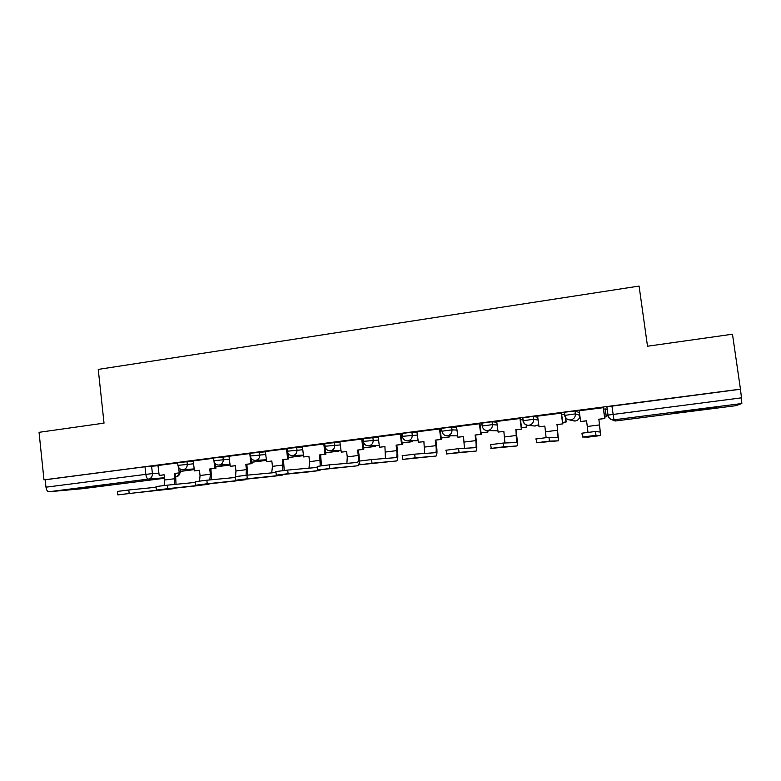 <?xml version="1.0" encoding="UTF-8"?>
<svg xmlns="http://www.w3.org/2000/svg" width="781" height="781" viewBox="0 0 781 781"><rect width="100%" height="100%" fill="white"/><g stroke="black" fill="none" stroke-linecap="round" stroke-linejoin="round"><path stroke-width="1.17" d="M193.337 461.132L177.638 462.664M229.126 456.504L213.525 457.998M265.491 451.799L249.988 453.253M302.462 447.035L287.057 448.431M340.038 442.192L324.73 443.54M378.248 437.282L363.028 438.561M417.103 432.303L411.899 432.186L401.971 433.494M456.621 427.285L451.623 427.012L441.577 428.359M496.823 422.248L492.04 421.75L481.857 423.126M537.748 417.269L533.159 416.4L522.821 417.825M579.336 412.602L574.992 410.952L564.478 412.251L564.585 415.258M694.826 410.601L716.157 407.614L675.438 412.583L694.826 410.601M106.812 485.333L80.287 488.154L106.812 485.333M605.304 409.429L607.218 409.185M81.683 488.779L48.92 491.747C47.416 491.6 46.43 490.077 45.981 487.188L45.21 479.768L145.002 466.774L158.123 465.701M39.05 432.323L43.98 479.856L740.456 389.153L732.48 334.209L647.508 346.227L639.083 286.08L98.25 369.403L104.029 423.126L39.05 432.323M45.21 479.768L43.98 479.856M606.935 407.116L607.725 415.141L741.481 397.841L741.833 403.533L735.819 405.69M741.481 397.841L740.456 389.153M603.352 407.662L579.18 410.767M561.48 413.11L537.592 416.146M520.322 418.47L496.726 421.447M479.856 423.732L456.543 426.67M440.084 428.906L416.908 431.805L418.362 442.28L423.898 441.568L424.61 453.458M400.975 433.992L378.199 436.852M362.511 439L339.872 441.821L341.248 452.14L346.598 451.457L347.262 456.875L346.901 463.367M324.769 443.891L302.423 446.712M287.096 448.743L265.335 451.525L266.643 461.678L271.827 461.015L272.452 466.355L271.71 472.876M250.027 453.527L228.979 456.26L230.249 466.325L235.345 465.671L235.96 470.972L235.569 476.566M213.555 458.262L193.2 460.907L194.44 470.904L199.448 470.26L200.043 475.522L199.565 481.067M605.246 408.971L603.547 409.078M177.668 462.928L157.987 465.496L159.187 475.414L164.127 474.78L164.703 479.993L164.127 485.528M740.232 389.27L606.583 406.842M564.731 414.115L561.666 414.516M523.045 419.534L520.507 419.856M482.072 424.844L480.042 425.108M441.792 430.077L440.259 430.272M402.186 435.212L401.141 435.349M363.243 440.269L362.677 440.347M324.964 446.254L324.779 443.901M582.47 437.009L581.952 433.182L595.464 431.493L595.981 435.329L582.47 437.018L588.435 437.087L600.716 435.544L598.881 419.28L604.836 418.518L603.332 407.545M579.17 410.689L580.644 421.535L586.58 420.852M580.644 421.535L586.57 420.774L587.995 432.352M598.881 419.28L600.238 432.069L595.464 431.493M598.744 419.221L604.836 418.518M603.225 407.555L604.719 418.46M604.64 417.044L606.32 416.829L605.226 408.863M604.631 416.966L606.32 416.829M605.129 408.873L606.212 416.771M595.981 435.329L600.696 435.564M535.707 438.981L548.955 437.321L549.463 441.128L536.215 442.778L558.493 440.796L557.068 424.62L562.925 423.868L561.471 413.032M537.592 416.097L539.017 426.856L544.855 426.182M539.017 426.856L544.845 426.114L546.114 437.624M557.068 424.62L558.015 437.35L548.955 437.321M556.804 424.581L562.925 423.868M561.227 413.022L562.681 423.829M562.73 422.414L566.225 421.965L565.678 417.855M562.72 422.345L566.225 421.965M565.405 417.474L566 421.916M549.463 441.128L558.444 440.816M490.341 444.672L503.335 443.042L503.833 446.81L490.829 448.431L516.993 445.961C517.539 444.994 517.452 441.499 516.71 435.476L515.977 429.872L521.728 429.14L520.312 418.411M496.716 421.418L498.112 432.088L503.843 431.424M498.112 432.088L503.843 431.356L504.956 442.983M515.977 429.872L516.524 442.544L503.335 443.042M515.597 429.853L521.728 429.14M519.951 418.391L521.366 429.111M521.542 427.695L526.794 427.022L526.531 425.03M521.532 427.617L526.794 427.022M526.189 424.903L526.462 426.982M503.833 446.81L516.924 445.98M445.824 450.256L458.584 448.655L459.062 452.394L446.302 453.976L476.215 451.037C476.966 450.051 476.996 446.576 476.293 440.591L475.58 435.037L481.233 434.314L479.856 423.683M456.543 426.641L457.9 437.223L463.533 436.579M457.9 437.223L463.524 436.501L464.451 448.314M475.58 435.037L475.082 435.027L475.805 440.601C476.273 444.643 476.254 446.986 475.746 447.65L458.584 448.655M475.082 435.027L481.233 434.314M479.378 423.673L480.754 434.304M481.047 432.879L488.008 431.991L487.822 430.614M481.037 432.811L488.008 431.991M487.383 430.595L487.569 431.971M459.062 452.394L476.127 451.057M402.147 455.733L414.662 454.161L415.131 457.861L402.605 459.423L436.12 456.026C437.077 455.02 437.223 451.555 436.559 445.629L435.857 440.113L441.421 439.4L440.084 428.867M418.362 442.28L423.898 441.646M435.857 440.113L435.261 440.123L435.954 445.648C436.403 449.651 436.306 451.994 435.661 452.668L414.662 454.161M435.261 440.123L441.421 439.4M439.488 428.867L440.835 439.41M441.236 437.975L449.836 436.882L449.7 435.798M441.236 437.907L449.836 436.882M449.163 435.788L449.3 436.872M415.131 457.861L436.013 456.055M359.27 461.102L371.561 459.57L372.01 463.231L359.719 464.763L396.709 460.927C397.851 459.911 398.115 456.455 397.49 450.569L396.807 445.102L402.274 444.409L400.965 433.963M378.189 436.843L379.478 447.249L384.935 446.625M379.478 447.249L384.926 446.556L385.433 458.467M396.807 445.102L396.094 445.121L396.777 450.608C397.197 454.581 397.021 456.914 396.25 457.598L371.561 459.57M396.094 445.121L402.274 444.409M400.272 433.963L401.58 444.428M402.098 442.993L412.28 441.685L412.173 440.796M402.088 442.925L412.28 441.685M411.528 440.806L411.646 441.695M372.01 463.231L396.572 460.956M317.184 466.384L329.24 464.871L329.68 468.502L317.613 470.006L357.952 465.749C359.28 464.715 359.65 461.278 359.065 455.44L358.401 450.012L363.78 449.329L362.511 438.961M341.248 452.14L346.608 451.525M358.401 450.012L357.591 450.051L358.254 455.489C358.655 459.433 358.401 461.747 357.503 462.44L329.24 464.871M357.591 450.051L363.78 449.329M361.71 438.981L362.98 449.358M363.604 447.923L375.329 446.42L375.231 445.668M363.595 447.855L375.329 446.42M374.499 445.687L374.597 446.449M329.68 468.502L357.805 465.779M275.859 471.568L287.701 470.084L288.121 473.686L276.279 475.16L308.788 471.88L319.673 470.523L320.62 469.713M302.423 446.703L303.643 456.944L308.915 456.338M303.643 456.944L308.905 456.27L309.549 461.659L308.993 468.161M321.469 465.779L320.63 454.845L319.712 454.893L320.21 465.935M319.712 454.893L325.911 454.161L325.052 446.234L340.37 444.926M323.783 443.92L325.013 454.21M325.745 452.775L338.954 451.086L338.876 450.422M325.736 452.707L338.954 451.086M338.046 450.461L338.124 451.125M320.63 454.845L325.911 454.161M317.408 467.409L287.701 470.084M288.121 473.686L319.673 470.523M235.198 476.664L246.903 475.199L247.313 478.773L235.677 480.217L271.456 476.517L282.166 475.19L283.171 474.467M266.643 461.678L271.837 461.083M284.225 470.465L283.464 459.589L282.458 459.648L282.839 470.631M282.458 459.648L288.667 458.925L287.984 453.107M286.471 448.772L287.672 458.984M288.511 457.549L303.145 455.674L303.077 455.089M288.501 457.481L303.145 455.674M302.159 455.138L302.227 455.723M283.464 459.589L288.667 458.925M275.976 472.476L246.903 475.199M247.313 478.773L282.166 475.19M195.24 481.672L206.838 480.217L207.238 483.761L195.806 485.186L234.739 481.086L246.318 479.114M230.249 466.325L235.354 465.74M247.577 475.131L246.903 464.265L245.81 464.334L246.425 469.645L246.054 475.287M245.81 464.334L252.029 463.611L251.462 458.701M249.764 453.546L250.945 463.68M251.872 462.245L266.497 460.37M251.863 462.176L266.487 460.302M246.903 464.265L252.029 463.611M235.296 477.474L206.838 480.217M207.238 483.761L245.273 479.778M156.366 490.068L155.985 486.553L167.476 485.157L167.866 488.662L156.639 490.068L198.618 485.587L210.069 483.683M194.44 470.904L199.458 470.328M211.514 479.768L210.938 468.864L209.747 468.951L210.343 474.213L209.825 479.934M209.747 468.951L215.976 468.219L215.488 463.924M214.043 461.717L214.795 468.297M215.82 466.862L230.102 465.027M215.81 466.794L230.092 464.968M210.938 468.864L215.976 468.219M195.328 482.404L167.476 485.157M167.866 488.662L208.976 484.298M117.414 491.425L128.806 489.999L129.187 493.485L118.156 494.861L174.388 488.174M159.187 475.414L164.137 474.848M176.018 484.308L175.53 473.384L174.261 473.481L174.846 478.714L174.173 484.493M174.261 473.481L180.489 472.749L180.06 468.912M178.624 467.389L179.23 472.847M180.343 471.412L194.293 469.615M180.333 471.343L194.284 469.557M175.53 473.384L180.489 472.749M156.063 487.256L128.806 489.999M129.187 493.485L173.265 488.74M177.941 465.359L193.639 463.797M186.971 461.464L187.274 464.168C187.333 467.184 185.995 469.01 183.262 469.664L182.813 469.703C180.069 469.547 178.439 468.073 177.931 465.291L177.629 462.586M213.838 460.712L229.429 459.189M222.936 456.778L223.249 459.501C223.307 462.547 221.95 464.392 219.168 465.056L218.7 465.085C215.956 464.92 214.336 463.436 213.828 460.644L213.516 457.91M250.31 455.997L265.804 454.503M259.497 452.023L259.809 454.767C259.878 457.832 258.501 459.697 255.67 460.37L255.162 460.399C252.429 460.224 250.808 458.72 250.301 455.919L249.979 453.165M287.379 451.193L302.784 449.749M296.653 447.191L296.975 449.954C297.053 453.039 295.648 454.923 292.777 455.596L292.231 455.635C289.507 455.44 287.886 453.937 287.369 451.115L287.047 448.343M334.424 442.271L334.766 445.053C334.844 448.167 333.419 450.071 330.5 450.754L329.914 450.793C327.19 450.578 325.57 449.055 325.052 446.234L324.72 443.442M363.38 441.363L378.59 440.035M372.84 437.272L373.181 440.084C373.269 443.217 371.824 445.131 368.847 445.834L368.212 445.873C365.498 445.629 363.878 444.106 363.37 441.275L363.019 438.463M402.332 436.325L417.454 435.076M411.899 432.186L412.251 435.017C412.339 438.18 410.874 440.113 407.858 440.816L407.165 440.865C404.451 440.601 402.83 439.059 402.313 436.228L401.961 433.396M441.939 431.2L451.994 429.872L456.983 430.067M451.623 427.012L451.994 429.872C452.082 433.055 450.598 435.007 447.523 435.73L457.725 435.876M482.228 425.996L492.42 424.63L497.194 425.04M492.04 421.75L492.42 424.63C492.518 427.851 491.005 429.823 487.881 430.546L497.956 430.858M523.202 420.715L533.54 419.299L538.119 420.051M533.159 416.4L533.54 419.299C533.648 422.55 532.105 424.532 528.932 425.274L528.024 425.313C525.203 424.981 523.504 423.439 522.928 420.676M564.897 415.365L575.392 413.881L579.717 415.346L579.336 412.583M574.992 410.952L575.392 413.881C575.499 417.152 573.937 419.163 570.706 419.905L569.691 419.944C566.869 419.582 565.171 418.03 564.595 415.277M151.582 466.072L152.422 473.628L158.943 473.149M179.972 472.817C179.552 475.053 178.302 476.371 176.223 476.781L176.301 476.761M164.459 477.747L148.458 479.075L48.92 491.747M81.527 488.808L164.518 478.265M608.067 415.346L607.725 415.15C608.311 417.903 610.029 419.475 612.89 419.846L614.95 420.949L611.777 419.651M741.833 403.533L613.954 419.817L615.945 420.92L735.839 405.69M572.61 420.617L575.304 420.988C578.35 420.295 579.814 418.411 579.707 415.336M534.516 425.996L538.744 424.776M611.913 405.974L613.954 419.817L612.89 419.846C610.166 419.465 608.545 417.864 608.028 415.062L606.886 406.735M145.002 466.774L145.832 474.36L152.422 473.628C152.471 476.615 151.153 478.441 148.458 479.075C147.16 478.89 146.281 477.318 145.832 474.36L45.981 487.188M615.945 420.92L615.379 420.959M599.525 424.932L587.351 426.475M557.566 430.243L545.597 431.766M516.339 435.466L504.575 436.96M475.805 440.601L464.236 442.066M435.954 445.648L424.591 447.083M396.777 450.608L385.599 452.023M358.254 455.489L347.262 456.875M320.366 460.282L309.549 461.659M283.093 465.007L272.452 466.355M246.425 469.645L235.96 470.972M210.343 474.213L200.043 475.522M174.846 478.714L164.703 479.993M564.478 412.251L564.878 415.18C565.385 417.981 566.986 419.563 569.691 419.944L574.357 421.027M522.801 417.679L523.192 420.578C523.7 423.39 525.31 424.971 528.024 425.313L535.161 426.065M481.838 423.009L482.209 425.889C482.726 428.71 484.337 430.272 487.051 430.585M441.568 428.242L441.929 431.102C442.436 433.933 444.057 435.486 446.771 435.769M418.157 440.718L407.399 440.855M379.273 445.551L368.525 445.863M341.024 450.334L330.265 450.783M303.418 455.079L292.611 455.616M266.419 459.755L255.553 460.38M230.024 464.363L219.08 465.066M194.215 468.912L183.193 469.674M176.906 476.625L180.177 472.798M582.401 433.104L582.919 436.94M536.117 438.902L536.625 442.71M490.712 444.594L491.2 448.362M446.136 450.178L446.615 453.917M402.391 455.665L402.859 459.365M359.445 461.044L359.895 464.715M317.281 466.335L317.711 469.967M275.869 471.519L276.289 475.131M235.188 476.625L235.608 480.198M195.24 481.633L195.641 485.177M117.414 491.386L117.785 494.871"/></g></svg>

